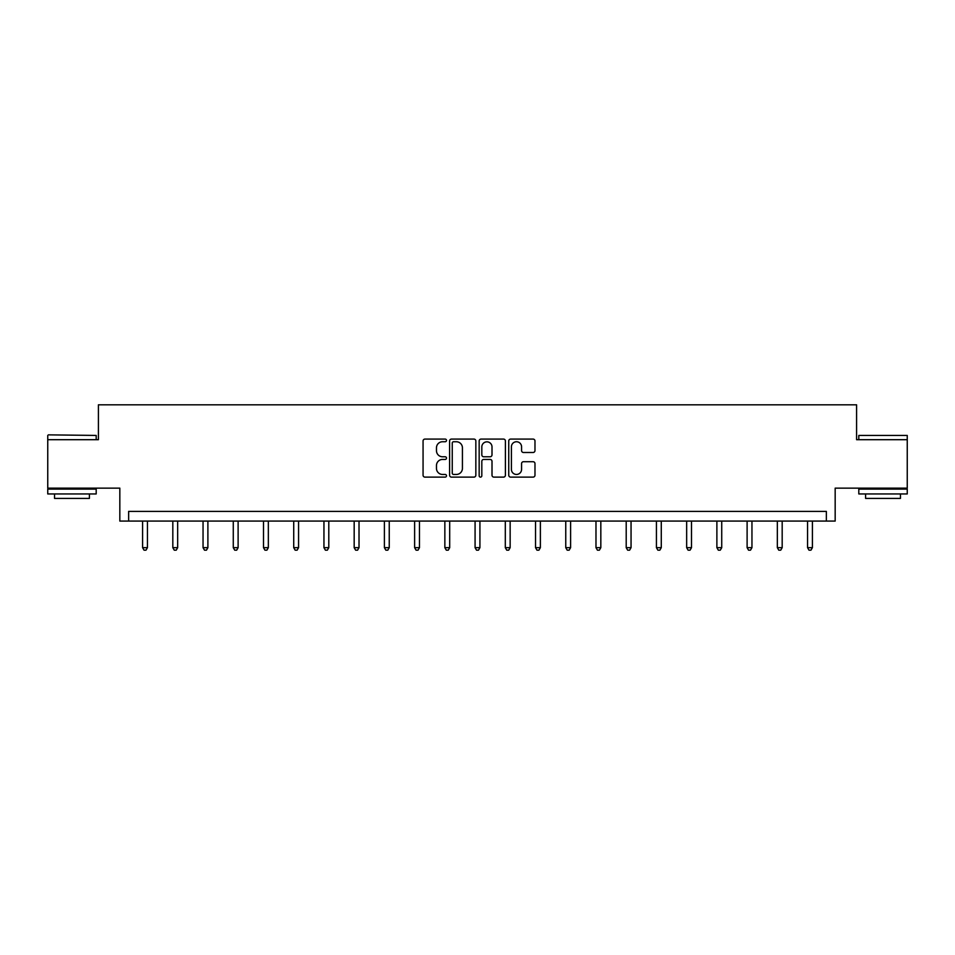 <?xml version="1.0" encoding="UTF-8"?>
<svg xmlns="http://www.w3.org/2000/svg" width="955" height="955" viewBox="0 0 955 955"><rect width="100%" height="100%" fill="white"/><g stroke="black" fill="none" stroke-linecap="round" stroke-linejoin="round"><path stroke-width="1.43" d="M446.498 440.422A1.337 1.337 0 0 0 445.173 439.085L424.963 439.085A1.898 1.898 0 0 0 423.065 440.983L423.065 475.22A1.898 1.898 0 0 0 424.963 477.118L445.173 477.118A1.337 1.337 0 0 0 446.498 475.793A1.337 1.337 0 0 0 445.173 474.456L442.559 474.456A6.088 6.088 0 0 1 436.471 468.38L436.471 465.527A6.088 6.088 0 0 1 442.559 459.439L445.173 459.439A1.337 1.337 0 0 0 446.498 458.102A1.337 1.337 0 0 0 445.173 456.776L442.559 456.776A6.088 6.088 0 0 1 436.471 450.688L436.471 447.835A6.088 6.088 0 0 1 442.559 441.747L445.173 441.747A1.337 1.337 0 0 0 446.498 440.422M907.25 439.694L856.587 439.694L856.587 404.825L98.413 404.825L98.413 439.694L47.75 439.694L47.75 488.136L119.829 488.136L119.829 521.072L835.171 521.072L835.171 488.136L907.25 488.136L907.25 435.432L858.808 435.432L907.25 435.432M533.081 452.491A1.898 1.898 0 0 0 534.979 450.593L534.979 440.983A1.898 1.898 0 0 0 533.081 439.085L510.639 439.085A1.898 1.898 0 0 0 508.74 440.983L508.74 475.22A1.898 1.898 0 0 0 510.639 477.118L533.081 477.118A1.898 1.898 0 0 0 534.979 475.22L534.979 463.617A1.898 1.898 0 0 0 533.081 461.719L523.471 461.719A1.898 1.898 0 0 0 521.573 463.617L521.573 469.371A5.085 5.085 0 0 1 516.488 474.456A5.085 5.085 0 0 1 511.403 469.371L511.403 446.833A5.085 5.085 0 0 1 516.488 441.747A5.085 5.085 0 0 1 521.573 446.833L521.573 450.593A1.898 1.898 0 0 0 523.471 452.491L533.081 452.491M826.362 521.072L826.362 511.391L128.639 511.391L128.639 521.072M475.841 440.983A1.898 1.898 0 0 0 473.931 439.085L451.488 439.085A1.898 1.898 0 0 0 449.59 440.983L449.59 475.22A1.898 1.898 0 0 0 451.488 477.118L473.931 477.118A1.898 1.898 0 0 0 475.841 475.22L475.841 440.983M481.069 439.085L503.512 439.085A1.898 1.898 0 0 1 505.41 440.983L505.41 475.22A1.898 1.898 0 0 1 503.512 477.118L493.902 477.118A1.898 1.898 0 0 1 492.004 475.22L492.004 461.337A1.898 1.898 0 0 0 490.094 459.439L483.731 459.439A1.898 1.898 0 0 0 481.821 461.337L481.821 475.793A1.337 1.337 0 0 1 480.496 477.118A1.337 1.337 0 0 1 479.159 475.793L479.159 440.983A1.898 1.898 0 0 1 481.069 439.085M453.589 441.747A1.337 1.337 0 0 0 452.252 443.084L452.252 473.131A1.337 1.337 0 0 0 453.589 474.456L456.347 474.456A6.088 6.088 0 0 0 462.423 468.38L462.423 447.835A6.088 6.088 0 0 0 456.347 441.747L453.589 441.747M492.004 446.928A5.085 5.085 0 0 0 486.919 441.843A5.085 5.085 0 0 0 481.821 446.928L481.821 454.867A1.898 1.898 0 0 0 483.731 456.776L490.094 456.776A1.898 1.898 0 0 0 492.004 454.867L492.004 446.928M142.593 521.072L142.593 547.657L147.44 547.657L147.44 521.072M147.44 547.657L145.984 550.176L144.05 550.176L142.593 547.657M48.335 434.859L96.192 435.432L48.335 434.859M71.971 493.95L47.75 493.95L47.75 489.103L96.192 489.103L96.192 493.95L71.971 493.95M89.412 493.95L89.412 498.403L54.531 498.403L54.531 493.95M883.029 493.95L858.808 493.95L858.808 489.103L907.25 489.103L907.25 493.95L883.029 493.95M900.47 493.95L900.47 498.403L865.588 498.403L865.588 493.95M172.819 521.072L172.819 547.657L177.666 547.657L177.666 521.072M177.666 547.657L176.209 550.176L174.276 550.176L172.819 547.657M203.045 521.072L203.045 547.657L207.892 547.657L207.892 521.072M207.892 547.657L206.435 550.176L204.501 550.176L203.045 547.657M233.271 521.072L233.271 547.657L238.117 547.657L238.117 521.072M238.117 547.657L236.661 550.176L234.727 550.176L233.271 547.657M263.496 521.072L263.496 547.657L268.343 547.657L268.343 521.072M268.343 547.657L266.887 550.176L264.953 550.176L263.496 547.657M293.722 521.072L293.722 547.657L298.569 547.657L298.569 521.072M298.569 547.657L297.112 550.176L295.179 550.176L293.722 547.657M323.948 521.072L323.948 547.657L328.795 547.657L328.795 521.072M328.795 547.657L327.338 550.176L325.404 550.176L323.948 547.657M354.174 521.072L354.174 547.657L359.02 547.657L359.02 521.072M359.02 547.657L357.564 550.176L355.63 550.176L354.174 547.657M384.399 521.072L384.399 547.657L389.246 547.657L389.246 521.072M389.246 547.657L387.79 550.176L385.856 550.176L384.399 547.657M414.625 521.072L414.625 547.657L419.472 547.657L419.472 521.072M419.472 547.657L418.015 550.176L416.082 550.176L414.625 547.657M444.851 521.072L444.851 547.657L449.698 547.657L449.698 521.072M449.698 547.657L448.241 550.176L446.307 550.176L444.851 547.657M475.077 521.072L475.077 547.657L479.923 547.657L479.923 521.072M479.923 547.657L478.467 550.176L476.533 550.176L475.077 547.657M505.302 521.072L505.302 547.657L510.149 547.657L510.149 521.072M510.149 547.657L508.693 550.176L506.759 550.176L505.302 547.657M535.528 521.072L535.528 547.657L540.375 547.657L540.375 521.072M540.375 547.657L538.918 550.176L536.985 550.176L535.528 547.657M565.754 521.072L565.754 547.657L570.601 547.657L570.601 521.072M570.601 547.657L569.144 550.176L567.21 550.176L565.754 547.657M595.98 521.072L595.98 547.657L600.826 547.657L600.826 521.072M600.826 547.657L599.37 550.176L597.436 550.176L595.98 547.657M626.205 521.072L626.205 547.657L631.052 547.657L631.052 521.072M631.052 547.657L629.596 550.176L627.662 550.176L626.205 547.657M656.431 521.072L656.431 547.657L661.278 547.657L661.278 521.072M661.278 547.657L659.821 550.176L657.888 550.176L656.431 547.657M686.657 521.072L686.657 547.657L691.504 547.657L691.504 521.072M691.504 547.657L690.047 550.176L688.113 550.176L686.657 547.657M716.883 521.072L716.883 547.657L721.729 547.657L721.729 521.072M721.729 547.657L720.273 550.176L718.339 550.176L716.883 547.657M747.108 521.072L747.108 547.657L751.955 547.657L751.955 521.072M751.955 547.657L750.499 550.176L748.565 550.176L747.108 547.657M777.334 521.072L777.334 547.657L782.181 547.657L782.181 521.072M782.181 547.657L780.724 550.176L778.791 550.176L777.334 547.657M807.56 521.072L807.56 547.657L812.407 547.657L812.407 521.072M812.407 547.657L810.95 550.176L809.016 550.176L807.56 547.657M47.75 439.694L47.75 435.432M58.792 489.103L58.792 488.136M85.15 489.103L85.15 488.136M96.192 439.694L96.192 435.432M858.808 439.694L858.808 435.432M869.85 489.103L869.85 488.136M896.208 489.103L896.208 488.136"/></g></svg>
